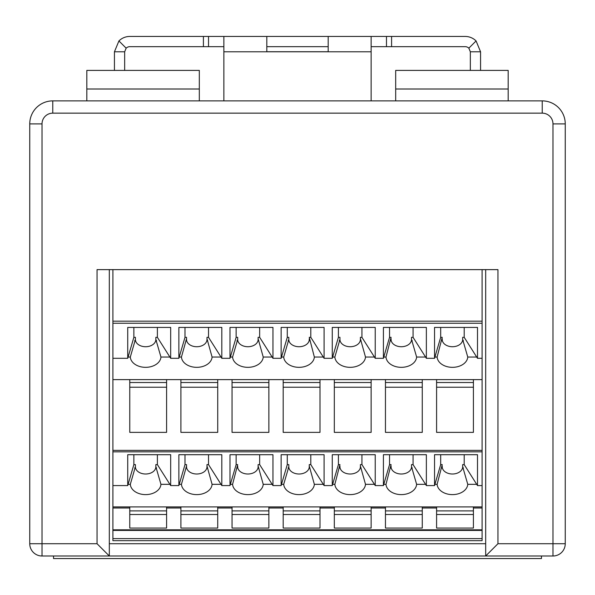 <?xml version="1.0" encoding="UTF-8"?>
<svg xmlns="http://www.w3.org/2000/svg" width="595" height="595" viewBox="0 0 595 595"><rect width="100%" height="100%" fill="white"/><g stroke="black" fill="none" stroke-linecap="round" stroke-linejoin="round"><path stroke-width="0.89" d="M42.022 555.998L42.022 123.894A10.74 10.74 0 0 1 52.762 113.154L542.238 113.154A10.74 10.74 0 0 1 552.978 123.894L565.25 123.894L565.25 543.718L565.25 123.894A23.012 23.012 0 0 0 542.238 100.882L52.762 100.882A23.012 23.012 0 0 0 29.75 123.894L29.75 543.718A12.272 12.272 0 0 0 42.022 555.998L109.316 555.998L109.316 269.632M552.978 555.998A12.272 12.272 0 0 0 565.25 543.718L552.978 543.718L552.978 555.998L485.684 555.998L497.956 543.718L497.956 269.632L97.044 269.632L97.044 543.718L109.316 555.998L485.684 555.998L485.684 269.632M114.433 70.403L114.433 51.787L118.926 40.943L126.155 48.173L124.66 51.787L124.66 70.403M470.34 70.403L470.34 51.787L468.845 48.173L476.074 40.943L480.567 51.787L480.567 70.403M480.567 51.787L470.34 51.787M476.074 40.943A15.344 15.344 -159.7 0 0 465.231 36.451L391.592 36.451L391.592 46.678L371.139 46.678M391.592 46.678L465.231 46.678A5.117 5.117 114 0 1 468.845 48.173M124.66 51.787L114.433 51.787M126.155 48.173A5.117 5.117 69.3 0 1 129.769 46.678L203.408 46.678L203.408 36.451L371.139 36.451L371.139 100.882M203.408 36.451L129.769 36.451A15.344 15.344 -24.6 0 0 118.926 40.943M223.861 100.882L223.861 51.787L371.139 51.787M328.18 36.451L328.18 51.72L266.82 51.72L266.82 36.451M223.861 36.451L223.861 51.787M328.18 51.72L328.18 46.678L266.82 46.678L266.82 51.72M371.139 36.451L386.475 36.451L386.475 46.678M208.525 36.451L208.525 46.678L203.408 46.678M223.861 46.678L208.525 46.678M386.475 36.451L391.592 36.451M508.182 100.882L508.182 70.403L395.682 70.403L395.682 100.882M199.318 100.882L199.318 70.403L86.818 70.403L86.818 100.882M155.853 466.778L155.853 464.606L157.385 464.606L169.887 484.323L160.948 484.323L155.853 466.778A10.227 7.229 0 0 1 145.626 474.007A10.227 7.229 0 0 1 135.4 466.778L130.305 484.323L128.096 484.323L133.86 464.606L135.4 464.606L135.4 466.778M160.948 484.323A15.344 10.851 0 0 1 145.626 494.616A15.344 10.851 0 0 1 130.305 484.323M157.385 454.699L157.385 464.606M133.86 454.699L133.86 464.606M155.853 339.5L155.853 337.328L157.385 337.328L169.887 357.045L160.948 357.045L155.853 339.5A10.227 7.229 0 0 1 145.626 346.729A10.227 7.229 0 0 1 135.4 339.5L130.305 357.045L128.096 357.045L133.86 337.328L135.4 337.328L135.4 339.5M464.204 327.421L464.204 337.328L476.699 357.045L467.767 357.045A15.344 10.851 0 0 1 452.445 367.338A15.344 10.851 0 0 1 437.124 357.045L434.915 357.045L440.679 337.328L442.219 337.328L437.124 357.045M442.219 339.5L442.219 338.763L442.219 339.5A10.227 7.229 0 0 0 452.445 346.729A10.227 7.229 0 0 0 462.672 339.5L462.672 337.328L464.204 337.328M467.767 357.045L462.672 339.5M160.948 357.045A15.344 10.851 0 0 1 145.626 367.338A15.344 10.851 0 0 1 130.305 357.045M208.525 327.421L208.525 337.328L221.02 357.045L212.08 357.045A15.344 10.851 0 0 1 196.759 367.338A15.344 10.851 0 0 1 181.438 357.045L179.229 357.045L178.864 358.302L170.683 358.302L170.683 327.421L127.724 327.421L127.724 358.302L128.096 357.045M127.724 358.302L112.901 358.302L112.901 540.654L482.099 540.654L482.099 538.609L112.901 538.609M482.099 269.632L482.099 379.632L112.901 379.632M476.699 357.045L477.502 358.302L477.502 327.421L434.543 327.421L434.543 358.302L426.362 358.302L425.566 357.045L416.626 357.045A15.344 10.851 0 0 1 401.305 367.338A15.344 10.851 0 0 1 385.984 357.045L383.775 357.045L389.546 337.328L391.079 337.328L385.984 357.045M434.543 358.302L434.915 357.045M426.362 358.302L426.362 327.421L383.411 327.421L383.411 358.302L383.775 357.045M361.931 327.421L361.931 337.328L375.229 358.302L375.229 327.421L332.27 327.421L332.27 358.302L324.089 358.302L323.293 357.045L314.353 357.045A15.344 10.851 0 0 1 299.032 367.338A15.344 10.851 0 0 1 283.711 357.045L281.502 357.045L287.273 337.328L288.806 337.328L288.806 339.5L283.711 357.045M374.426 357.045L365.494 357.045A15.344 10.851 0 0 1 350.172 367.338A15.344 10.851 0 0 1 334.851 357.045L332.642 357.045L338.406 337.328L338.406 327.421M332.27 358.302L332.642 357.045M324.089 358.302L324.089 327.421L281.137 327.421L281.137 358.302L281.502 357.045M259.658 327.421L259.658 337.328L272.956 358.302L272.956 327.421L229.997 327.421L229.997 358.302L221.816 358.302L221.02 357.045M272.16 357.045L263.221 357.045A15.344 10.851 0 0 1 247.899 367.338A15.344 10.851 0 0 1 232.578 357.045L230.369 357.045L236.133 337.328L236.133 327.421M229.997 358.302L230.369 357.045M169.887 357.045L170.683 358.302M391.079 339.5L391.079 338.763L391.079 339.5A10.227 7.229 0 0 0 401.305 346.729A10.227 7.229 0 0 0 411.532 339.5L411.532 337.328L413.071 337.328L425.566 357.045M416.626 357.045L411.532 339.5M212.08 357.045L206.986 338.763L206.986 337.328L208.525 337.328M185 327.421L185 337.328L186.533 337.328L186.533 338.763L181.438 357.045M186.533 339.5L186.533 338.763L186.533 339.5A10.227 7.229 0 0 0 196.759 346.729A10.227 7.229 0 0 0 206.986 339.5L206.986 338.763M434.915 484.323L434.543 485.579L434.543 454.699L477.502 454.699L477.502 485.579L476.699 484.323L467.767 484.323A15.344 10.851 0 0 1 452.445 494.616A15.344 10.851 0 0 1 437.124 484.323L434.915 484.323L440.679 464.606L442.219 464.606L437.124 484.323M464.204 454.699L464.204 464.606L476.699 484.323M434.543 485.579L426.362 485.579L426.362 454.699L383.411 454.699L383.411 485.579L375.229 485.579L375.229 454.699L332.27 454.699L332.27 485.579L324.089 485.579L324.089 454.699L281.137 454.699L281.137 485.579L272.956 485.579L272.956 454.699L229.997 454.699L229.997 485.579L221.816 485.579L221.816 454.699L178.864 454.699L178.864 485.579L170.683 485.579L170.683 454.699L127.724 454.699L127.724 485.579L112.901 485.579M263.221 357.045L258.126 338.763L258.126 337.328L259.658 337.328M258.126 339.5L258.126 338.763L258.126 339.5A10.227 7.229 0 0 1 247.899 346.729A10.227 7.229 0 0 1 237.673 339.5L232.578 357.045M236.133 337.328L237.673 337.328L237.673 339.5M314.353 357.045L309.259 337.328L310.798 337.328L323.293 357.045M309.259 339.5L309.259 338.763L309.259 339.5A10.227 7.229 0 0 1 299.032 346.729A10.227 7.229 0 0 1 288.806 339.5M365.494 357.045L360.399 338.763L360.399 337.328L361.931 337.328M360.399 339.5L360.399 338.763L360.399 339.5A10.227 7.229 0 0 1 350.172 346.729A10.227 7.229 0 0 1 339.946 339.5L334.851 357.045M157.385 327.421L157.385 337.328M221.816 358.302L221.816 327.421L178.864 327.421L178.864 358.302M281.137 358.302L272.956 358.302M383.411 358.302L375.229 358.302M482.099 358.302L477.502 358.302M112.901 269.632L112.901 358.302M413.071 327.421L413.071 337.328M389.546 327.421L389.546 337.328M133.86 327.421L133.86 337.328M442.219 466.778L442.219 466.049L442.219 466.778A10.227 7.229 0 0 0 452.445 474.007A10.227 7.229 0 0 0 462.672 466.778L462.672 464.606L464.204 464.606M467.767 484.323L462.672 466.778M127.724 485.579L128.096 484.323M482.099 379.632L482.099 506.91L112.901 506.91M413.071 454.699L413.071 464.606L426.362 485.579M425.566 484.323L416.626 484.323A15.344 10.851 0 0 1 401.305 494.616A15.344 10.851 0 0 1 385.984 484.323L383.775 484.323L389.546 464.606L391.079 464.606L385.984 484.323M383.411 485.579L383.775 484.323M361.931 454.699L361.931 464.606L375.229 485.579M374.426 484.323L365.494 484.323A15.344 10.851 0 0 1 350.172 494.616A15.344 10.851 0 0 1 334.851 484.323L332.642 484.323L338.406 464.606L339.946 464.606L334.851 484.323M332.27 485.579L332.642 484.323M310.798 454.699L310.798 464.606L324.089 485.579M323.293 484.323L314.353 484.323A15.344 10.851 0 0 1 299.032 494.616A15.344 10.851 0 0 1 283.711 484.323L281.502 484.323L287.273 464.606L288.806 464.606L288.806 466.778L283.711 484.323M281.137 485.579L281.502 484.323M259.658 454.699L259.658 464.606L272.956 485.579M272.16 484.323L263.221 484.323A15.344 10.851 0 0 1 247.899 494.616A15.344 10.851 0 0 1 232.578 484.323L230.369 484.323L236.133 464.606L237.673 464.606L232.578 484.323M229.997 485.579L230.369 484.323M208.525 454.699L208.525 464.606L221.816 485.579M221.02 484.323L212.08 484.323A15.344 10.851 0 0 1 196.759 494.616A15.344 10.851 0 0 1 181.438 484.323L179.229 484.323L185 464.606L185 454.699M178.864 485.579L179.229 484.323M169.887 484.323L170.683 485.579M391.079 466.778L391.079 466.049L391.079 466.778A10.227 7.229 0 0 0 401.305 474.007A10.227 7.229 0 0 0 411.532 466.778L411.532 464.606L413.071 464.606M416.626 484.323L411.532 466.778M212.08 484.323L206.986 466.049L206.986 464.606L208.525 464.606M185 464.606L186.533 464.606L186.533 466.049L181.438 484.323M186.533 466.778L186.533 466.049L186.533 466.778A10.227 7.229 0 0 0 196.759 474.007A10.227 7.229 0 0 0 206.986 466.778L206.986 466.049M263.221 484.323L258.126 466.049L258.126 464.606L259.658 464.606M258.126 466.778L258.126 466.049L258.126 466.778A10.227 7.229 0 0 1 247.899 474.007A10.227 7.229 0 0 1 237.673 466.778L237.673 466.049L237.673 466.778M314.353 484.323L309.259 466.049L309.259 464.606L310.798 464.606M309.259 466.778L309.259 466.049L309.259 466.778A10.227 7.229 0 0 1 299.032 474.007A10.227 7.229 0 0 1 288.806 466.778M365.494 484.323L360.399 466.049L360.399 464.606L361.931 464.606M360.399 466.778L360.399 466.049L360.399 466.778A10.227 7.229 0 0 1 350.172 474.007A10.227 7.229 0 0 1 339.946 466.778L339.946 466.049L339.946 466.778M440.679 454.699L440.679 464.606M482.099 485.579L477.502 485.579M389.546 454.699L389.546 464.606M338.406 454.699L338.406 464.606M287.273 454.699L287.273 464.606M236.133 454.699L236.133 464.606M473.412 506.91L473.412 528.055L436.589 528.055L436.589 507.996L422.272 507.996L422.272 528.055L385.456 528.055L385.456 507.996L371.139 507.996L371.139 528.055L334.316 528.055L334.316 507.996L319.998 507.996L319.998 528.055L283.183 528.055L283.183 507.996L268.866 507.996L268.866 528.055L232.043 528.055L232.043 507.996L217.725 507.996L217.725 528.055L180.91 528.055L180.91 507.996L166.593 507.996L166.593 528.055L129.769 528.055L129.769 507.996L112.901 507.996M482.099 506.91L482.099 507.996L473.412 507.996M129.769 379.632L129.769 432.364L166.593 432.364L166.593 379.632M473.412 379.632L473.412 432.364L436.589 432.364L436.589 379.632M422.272 379.632L422.272 432.364L385.456 432.364L385.456 379.632M371.139 379.632L371.139 432.364L334.316 432.364L334.316 379.632M319.998 379.632L319.998 432.364L283.183 432.364L283.183 379.632M268.866 379.632L268.866 432.364L232.043 432.364L232.043 379.632M217.725 379.632L217.725 432.364L180.91 432.364L180.91 379.632M422.272 506.91L422.272 507.996M436.589 506.91L436.589 507.996M129.769 506.91L129.769 507.996M482.099 507.996L482.099 538.609M482.099 530.428L112.901 530.428M385.456 387.226L422.272 387.226M385.456 382.526L422.272 382.526M436.589 387.226L473.412 387.226M436.589 382.526L473.412 382.526M166.593 506.91L166.593 507.996M180.91 506.91L180.91 507.996M217.725 506.91L217.725 507.996M232.043 506.91L232.043 507.996M371.139 506.91L371.139 507.996M385.456 506.91L385.456 507.996M319.998 506.91L319.998 507.996M334.316 506.91L334.316 507.996M268.866 506.91L268.866 507.996M283.183 506.91L283.183 507.996M179.229 357.045L185 337.328M287.273 327.421L287.273 337.328M310.798 327.421L310.798 337.328M339.946 339.5L339.946 337.328L338.406 337.328M440.679 327.421L440.679 337.328M129.769 514.504L166.593 514.504M129.769 510.889L166.593 510.889M180.91 514.504L217.725 514.504M180.91 510.889L217.725 510.889M232.043 514.504L268.866 514.504M232.043 510.889L268.866 510.889M283.183 514.504L319.998 514.504M283.183 510.889L319.998 510.889M334.316 514.504L371.139 514.504M334.316 510.889L371.139 510.889M385.456 514.504L422.272 514.504M385.456 510.889L422.272 510.889M436.589 514.504L473.412 514.504M436.589 510.889L473.412 510.889M129.769 387.226L166.593 387.226M129.769 382.526L166.593 382.526M180.91 387.226L217.725 387.226M180.91 382.526L217.725 382.526M232.043 387.226L268.866 387.226M232.043 382.526L268.866 382.526M283.183 387.226L319.998 387.226M283.183 382.526L319.998 382.526M334.316 387.226L371.139 387.226M334.316 382.526L371.139 382.526M53.528 555.998L53.528 558.549L541.472 558.549L541.472 555.998M97.044 543.718L29.75 543.718M42.022 123.894L29.75 123.894M52.762 113.154L52.762 100.882M542.238 113.154L542.238 100.882M552.978 123.894L552.978 543.718L497.956 543.718M485.684 543.718L109.316 543.718M508.182 89.005L395.682 89.005M199.318 89.005L86.818 89.005M482.099 323.249L112.901 323.249M482.099 451.828L112.901 451.828M482.099 450.378L112.901 450.378M482.099 321.174L112.901 321.174M482.099 529.825L112.901 529.825M134.894 467.633L134.73 468.168M156.351 467.633L156.522 468.168M441.713 340.355L441.549 340.89M463.17 340.347L463.341 340.89M390.58 340.355L390.409 340.89M412.038 340.347L412.201 340.89M134.894 340.355L134.73 340.89M156.351 340.347L156.522 340.89M186.034 340.355L185.863 340.89M207.491 340.347L207.655 340.89M237.167 340.355L237.003 340.89M258.624 340.347L258.795 340.89M288.307 340.355L288.136 340.89M309.764 340.347L309.928 340.89M339.44 340.355L339.276 340.89M360.897 340.347L361.068 340.89M441.713 467.633L441.549 468.168M463.17 467.633L463.341 468.168M390.58 467.633L390.409 468.168M412.038 467.633L412.201 468.168M186.034 467.633L185.863 468.168M207.491 467.633L207.655 468.168M237.167 467.633L237.003 468.168M258.624 467.633L258.795 468.168M288.307 467.633L288.136 468.168M309.764 467.633L309.928 468.168M339.44 467.633L339.276 468.168M360.897 467.633L361.068 468.168"/></g></svg>
